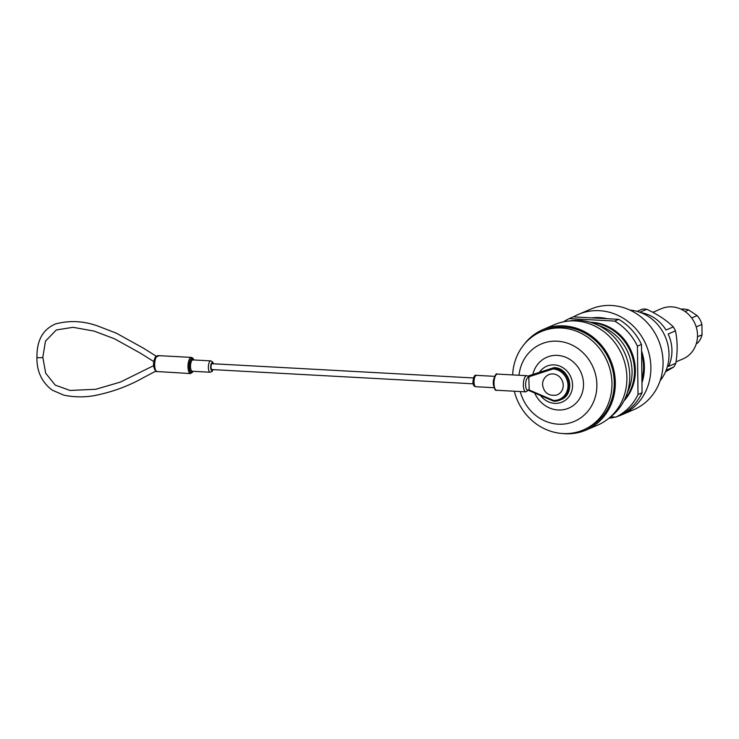 <?xml version="1.0" encoding="UTF-8"?>
<svg xmlns="http://www.w3.org/2000/svg" width="739" height="739" viewBox="0 0 739 739"><rect width="100%" height="100%" fill="white"/><g stroke="black" fill="none" stroke-linecap="round" stroke-linejoin="round"><path stroke-width="1.11" d="M641.914 379.615A46.151 42.225 -113.1 0 0 641.6 353.575M591.856 317.89A47.684 43.629 -113.1 0 1 599.532 317.594A47.684 43.629 -113.1 0 1 607.236 318.721A46.151 42.225 -113.1 0 0 601.925 318.084A46.151 42.225 -113.1 0 0 596.641 318.149M627.365 392.566A46.151 42.225 -113.1 0 0 598.738 325.585M623.947 400.917A46.151 42.225 -113.1 0 0 631.679 352.06A46.151 42.225 -113.1 0 0 591.957 322.352A46.151 42.225 -113.1 0 0 590.332 322.296M624.677 399.457A46.151 42.225 -113.1 0 0 630.459 351.635A46.151 42.225 -113.1 0 0 591.893 322.777M563.617 321.788A54.501 49.873 66.9 0 1 569.178 318.611L573.233 316.874L618.728 319.35L614.672 321.086A54.501 49.873 66.9 0 1 637.424 346.166L638.016 394.478A54.501 49.873 66.9 0 1 615.846 417.11L610.636 416.824M618.728 319.35A54.501 49.873 66.9 0 1 641.489 344.429L637.424 346.166M641.489 344.429L642.071 392.742L638.016 394.478M642.071 392.742A54.501 49.873 66.9 0 1 619.901 415.373L615.846 417.11M569.178 318.611L614.672 321.086M617.342 416.463A54.686 50.03 -113.1 0 0 621.601 414.893L633.776 409.683A54.686 50.03 -113.1 0 0 661.784 350.757A54.686 50.03 -113.1 0 0 611.624 305.484A54.686 50.03 -113.1 0 0 590.784 309.124L578.609 314.324A54.686 50.03 -113.1 0 0 573.529 316.883M608.862 418.274A54.686 50.03 -113.1 0 0 615.245 417.073M621.601 414.893A54.686 50.03 -113.1 0 0 649.609 355.967A54.686 50.03 -113.1 0 0 599.449 310.685A54.686 50.03 -113.1 0 0 578.609 314.324M641.951 382.83A47.684 43.629 -113.1 0 0 641.563 350.933M676.065 361.87L682.873 358.96A27.343 25.015 -113.1 0 0 696.877 329.502A27.343 25.015 -113.1 0 0 671.797 306.861A27.343 25.015 -113.1 0 0 661.377 308.68L652.851 312.329M639.808 312.246L646.745 309.281A36.793 33.661 -113.1 0 0 644.648 309.105A36.793 33.661 -113.1 0 0 642.551 309.059L637.101 311.387M665.784 371.172A36.793 33.661 -113.1 0 0 666.504 370.091L673.811 366.969A36.793 33.661 -113.1 0 0 675.862 363.218L668.555 366.35A36.793 33.661 -113.1 0 0 668.158 334L675.464 330.869A36.793 33.661 -113.1 0 0 673.321 326.897L666.015 330.028A36.793 33.661 -113.1 0 0 640.741 312.597M646.745 309.281C657.534 314.297 666.393 320.172 673.321 326.897M675.464 330.869C677.561 340.781 677.691 351.561 675.862 363.218M673.811 366.969L665.506 371.828M660.139 380.687A42.65 39.028 -113.1 0 0 665.285 336.744A42.65 39.028 -113.1 0 0 629.97 310.103M680.97 309.17A19.861 18.17 66.9 0 1 683.963 309.078A19.861 18.17 66.9 0 1 688.637 309.964L685.035 311.507M697.487 336.753L702.05 334.804A19.861 18.17 66.9 0 1 697.487 343.145L696.323 343.644M691.658 317.955L697.145 315.608A19.861 18.17 66.9 0 1 701.921 324.449L696.193 326.897M696.258 343.829L697.487 343.145M697.145 315.608L688.637 309.964M702.05 334.804L701.921 324.449M540.615 395.568A19.51 17.856 -113.1 0 0 560.79 402.57A19.51 17.856 -113.1 0 0 572.577 385.111A19.51 17.856 -113.1 0 0 559.645 366.054A19.51 17.856 -113.1 0 0 539.442 372.345M534.666 393.019A27.694 25.338 -113.1 0 0 563.718 409.646A27.694 25.338 -113.1 0 0 583.514 384.095A27.694 25.338 -113.1 0 0 560.725 355.782A27.694 25.338 -113.1 0 0 532.828 374.488M520.228 391.541A42.086 38.502 -113.1 0 0 563.487 424.103A42.086 38.502 -113.1 0 0 596.881 384.825A42.086 38.502 -113.1 0 0 559.802 341.418A42.086 38.502 -113.1 0 0 518.981 375.264M514.316 391.217A53.504 48.95 -113.1 0 0 583.32 429.969A53.504 48.95 -113.1 0 0 611.966 383.486A53.504 48.95 -113.1 0 0 541.253 331.58A53.504 48.95 -113.1 0 0 512.654 374.922M583.32 429.969L585.593 428.999A53.504 48.95 -113.1 0 0 614.238 382.516A53.504 48.95 -113.1 0 0 543.525 330.61L541.253 331.58M562.638 433.516A54.686 50.03 -113.1 0 0 586.055 430.089L597.611 425.147A54.686 50.03 -113.1 0 0 626.894 377.629A54.686 50.03 -113.1 0 0 554.619 324.587L543.063 329.529A54.686 50.03 -113.1 0 0 524.404 344.078M586.055 430.089A54.686 50.03 -113.1 0 0 615.328 382.571A54.686 50.03 -113.1 0 0 543.063 329.529M610.072 417.239A53.504 48.95 -113.1 0 0 629.757 375.874A53.504 48.95 -113.1 0 0 568.947 321.04M563.229 385.268A10.937 10.004 66.9 0 1 556.55 395.079C548.477 396.233 543.802 392.714 542.546 384.529C542.62 380.345 544.431 377.186 547.987 375.042A10.937 10.004 66.9 0 1 563.229 385.268M155.569 356.641L155.181 357.436A1.746 1.349 -148.3 0 0 155.172 357.436C152.816 362.535 153.01 367.126 155.772 371.227L155.772 371.227A1.746 1.58 126.1 0 0 156.557 371.505L190.551 373.574A8.092 2.974 -86.9 0 1 187.983 366.784A8.092 2.974 -86.9 0 1 191.429 357.417L157.924 355.588L155.569 356.641M212.148 369.537A2.928 1.081 -86.9 0 1 211.945 369.574A2.928 1.081 -86.9 0 1 211.021 366.849A2.928 1.081 -86.9 0 1 212.075 363.754A2.928 1.081 -86.9 0 1 212.269 363.717A2.928 1.081 -86.9 0 1 212.462 363.782M529.54 390.774L553.529 401.074M529.355 375.68L553.289 367.93L553.114 368.937L528.773 376.825L527.766 376.197L530.002 375.403L530.343 376.179L530.002 375.403L553.936 367.652L554.407 368.382L553.936 367.652L530.02 375.394M528.773 376.825L529.189 388.816L528.921 389.896L525.9 391.855A8.092 2.974 -86.9 0 1 523.341 385.056A8.092 2.974 -86.9 0 1 526.787 375.689L497.458 374.091A8.092 2.974 93.1 0 0 494.012 383.458A8.092 2.974 93.1 0 0 496.58 390.257C495.204 391.014 494.169 388.705 493.467 383.329C494.483 375.975 495.814 372.899 497.458 374.091M553.64 401.157L560.107 400.021A16.84 15.408 66.9 0 0 568.734 381.878A16.84 15.408 66.9 0 0 553.289 367.93L553.936 367.652A16.84 15.408 -113.1 0 1 569.381 381.601A16.84 15.408 -113.1 0 1 560.762 399.744L560.107 400.021A16.84 15.408 66.9 0 1 553.696 401.148L553.493 400.427A15.972 14.614 -113.1 0 0 567.986 385.481A15.972 14.614 -113.1 0 0 553.114 368.937M158.793 355.856L156.382 356.891A1.746 1.349 -148.3 0 0 155.181 357.436M553.696 401.148L553.493 400.427L553.696 401.148M193.738 359.948A7.214 2.651 93.1 0 0 190.764 359.302A7.214 2.651 93.1 0 0 189.119 366.683A7.214 2.651 93.1 0 0 193.119 371.311M192.925 359.911A5.69 2.088 93.1 0 0 190.505 366.489A5.69 2.088 93.1 0 0 192.306 371.264L210.172 372.234A5.69 2.088 -86.9 0 1 208.37 367.459A5.69 2.088 -86.9 0 1 210.791 360.881L192.925 359.911M192.694 371.283A6.559 2.411 -86.9 0 1 189.369 366.581A6.559 2.411 -86.9 0 1 190.699 360.115A6.559 2.411 -86.9 0 1 193.313 359.93M493.698 386.035A5.69 2.088 -86.9 0 1 493.282 382.987A5.69 2.088 -86.9 0 1 494.142 377.971M474.032 381.934A5.69 2.088 93.1 0 0 475.833 386.719C473.976 386.543 473.006 384.862 472.932 381.684C473.542 376.65 474.715 374.544 476.452 375.357A5.69 2.088 93.1 0 0 474.032 381.934M213.238 363.773A3.935 1.45 93.1 0 0 211.594 363.182A3.935 1.45 93.1 0 0 210.652 367.274A3.935 1.45 93.1 0 0 211.437 370.341A3.935 1.45 93.1 0 0 212.915 369.629M156.317 356.263L143.671 348.318L116.365 333.187L98.823 326.416C84.301 320.948 69.872 320.126 55.517 323.95C42.899 329.345 36.71 340.467 36.95 357.297A2.928 0.49 -0.7 0 0 38.797 357.731A2.928 0.49 -0.7 0 0 42.816 357.223L45.504 341.085L56.34 329.954L73.059 327.322L94.065 331.09L114.425 338.748L140.068 352.983L153.804 361.565M156.382 356.891A8.092 2.974 93.1 0 0 154.673 364.964A8.092 2.974 93.1 0 0 156.557 371.505M528.93 389.878L553.493 400.427M529.059 377.915A6.346 2.337 93.1 0 0 525.614 384.862A6.346 2.337 93.1 0 0 529.189 388.816M190.551 373.574L193.267 371.32M210.172 372.234L212.121 371.412L213.137 369.639M36.95 357.297C36.636 371.163 41.689 382.081 52.099 390.072L63.757 395.153C76.043 397.647 88.126 397.397 100.024 394.395C115.423 390.885 129.981 385.25 143.708 377.509L156.16 370.941M475.833 386.719L494.123 387.707M496.58 390.257L525.9 391.855M211.945 369.574L473.163 383.809M212.269 363.717L473.487 377.952M476.452 375.357L494.742 376.354M153.61 365.666L120.392 382.081L95.765 389.287L70.011 390.432L55.249 385.13L45.67 373.186L42.816 357.223M553.991 367.643C570.268 367.542 575.93 394.349 560.762 399.744M553.603 401.148L529.447 390.774M213.46 363.782L212.638 361.916L210.791 360.881M157.037 371.754L155.772 371.227M528.385 376.327L526.787 375.689M193.886 359.958L192.87 358.147L191.429 357.417"/></g></svg>
